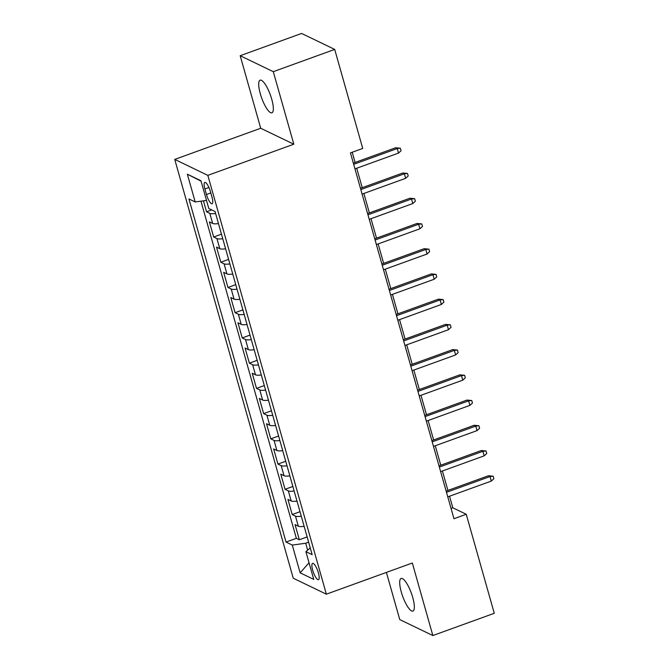 <?xml version="1.0" encoding="UTF-8"?>
<svg xmlns="http://www.w3.org/2000/svg" width="669" height="669" viewBox="0 0 669 669"><rect width="100%" height="100%" fill="white"/><g stroke="black" fill="none" stroke-linecap="round" stroke-linejoin="round"><path stroke-width="1" d="M412.748 597.534A17.344 4.599 -109.9 0 0 401.107 578.468A17.344 4.599 -109.9 0 0 401.291 592.006A17.344 4.599 -109.9 0 0 412.932 611.081A17.344 4.599 -109.9 0 0 412.748 597.534M271.748 99.246A17.344 4.599 -109.9 0 0 260.107 80.18A17.344 4.599 -109.9 0 0 260.291 93.727A17.344 4.599 -109.9 0 0 271.932 112.793A17.344 4.599 -109.9 0 0 271.748 99.246M318.402 572.915A8.672 2.3 -109.9 0 0 312.582 563.382A8.672 2.3 -109.9 0 0 312.674 570.155A8.672 2.3 -109.9 0 0 318.494 579.689A8.672 2.3 -109.9 0 0 318.402 572.915M386.398 572.413L399.753 619.586L432.851 635.55L494.266 613.289L466.243 514.269L452.821 507.796L449.543 496.214M174.734 159.406L293.248 578.217L326.355 594.181L207.842 175.37L174.734 159.406L260.709 128.247L293.816 144.203L273.287 71.667L240.188 55.711L260.709 128.247M240.188 55.711L301.602 33.45L334.701 49.414L273.287 71.667M203.435 200.825L206.537 211.78L211.697 209.907M218.462 223.563A10.838 2.743 164.2 0 1 212.658 223.446L209.389 221.865L213.67 237.01L221.472 234.183M225.604 248.793A10.838 2.743 -15.8 0 1 219.792 248.676L216.53 247.095L220.812 262.24L228.606 259.413M232.745 274.022A10.838 2.743 -15.8 0 1 226.933 273.905L223.663 272.325L227.953 287.469L235.747 284.643M239.878 299.252A10.838 2.743 -15.8 0 1 234.075 299.135L230.805 297.554L235.087 312.699L242.889 309.872M247.02 324.482A10.838 2.743 -15.8 0 1 241.208 324.365L237.947 322.784L242.228 337.929L250.022 335.102M254.161 349.711A10.838 2.743 -15.8 0 1 248.35 349.594L245.088 348.014L249.37 363.15L257.164 360.332M261.303 374.941A10.838 2.743 -15.8 0 1 255.491 374.824L252.221 373.243L256.511 388.38L264.305 385.561M268.436 400.171A10.838 2.743 -15.8 0 1 262.633 400.054L259.363 398.473L263.645 413.609L271.447 410.791M275.578 425.4A10.838 2.743 -15.8 0 1 269.766 425.283L266.505 423.703L270.786 438.839L278.58 436.021M282.719 450.63A10.838 2.743 -15.8 0 1 276.907 450.513L273.646 448.932L277.928 464.069L285.722 461.25M289.861 475.86A10.838 2.743 -15.8 0 1 284.049 475.743L280.779 474.162L285.061 489.298L292.863 486.472M296.994 501.089A10.838 2.743 -15.8 0 1 291.182 500.964L287.921 499.392L292.202 514.528L300.005 511.701M334.701 49.414L362.723 148.434L350.439 152.892L453.958 518.718L466.243 514.269M204.89 188.984L206.462 194.528A8.404 2.233 -109.9 0 0 212.098 203.769A8.404 2.233 -109.9 0 0 212.014 197.204L210.442 191.652A8.404 2.233 -109.9 0 0 204.806 182.42A8.404 2.233 -109.9 0 0 204.89 188.984L208.937 187.512M310.257 547.936L305.892 551.632L312.155 554.651L215.058 211.529L208.795 208.511L200.943 180.755L187.345 174.199L195.197 201.954L188.934 198.936L286.031 542.057L292.294 545.076L305.7 543.236L307.648 550.144M305.892 551.632L313.744 579.387L300.147 572.831L292.294 545.076M215.61 213.47A10.838 2.743 164.2 0 1 209.798 213.352L206.537 211.78M200.943 201.168L296.35 538.319L299.344 539.758L307.138 536.931M304.136 526.319A10.838 2.743 -15.8 0 1 298.324 526.194L295.062 524.621L299.344 539.758M301.276 516.225A10.838 2.743 164.2 0 1 295.472 516.108L292.202 514.528M294.143 490.996A10.838 2.743 164.2 0 1 288.331 490.879L285.061 489.298M287.001 465.766A10.838 2.743 164.2 0 1 281.189 465.649L277.928 464.069M279.859 440.536A10.838 2.743 164.2 0 1 274.056 440.419L270.786 438.839M272.726 415.307A10.838 2.743 164.2 0 1 266.914 415.19L263.645 413.609M265.585 390.077A10.838 2.743 164.2 0 1 259.773 389.96L256.511 388.38M258.443 364.848A10.838 2.743 164.2 0 1 252.631 364.73L249.37 363.15M251.301 339.618A10.838 2.743 164.2 0 1 245.498 339.501L242.228 337.929M244.168 314.388A10.838 2.743 164.2 0 1 238.356 314.271L235.087 312.699M237.027 289.159A10.838 2.743 164.2 0 1 231.215 289.041L227.953 287.469M229.885 263.929A10.838 2.743 164.2 0 1 224.073 263.812L220.812 262.24M222.752 238.699A10.838 2.743 164.2 0 1 216.94 238.582L213.67 237.01M432.851 635.55L412.33 563.014L326.355 594.181M293.816 144.203L207.842 175.37M447.912 490.436L442.401 470.984M440.771 465.206L435.268 445.755M433.629 439.985L428.127 420.525M426.496 414.755L420.985 395.295M419.354 389.525L413.852 370.066M412.213 364.296L406.71 344.836M405.071 339.066L399.569 319.606M397.938 313.836L392.427 294.377M390.796 288.607L385.294 269.147M383.655 263.377L378.152 243.917M376.522 238.147L371.011 218.688M369.38 212.918L363.877 193.458M362.238 187.688L356.736 168.228M355.097 162.458L352.212 152.248M308.626 542.174L305.7 543.236M451.048 508.44L452.821 507.796M206.504 200.407L195.197 201.954M296.35 538.319L286.031 542.057M201.06 181.165L187.345 174.199M300.147 572.831L309.045 562.771M353.675 164.331L397.235 148.543L395.622 147.765L400.355 148.225L397.235 148.543L398.523 153.084L354.963 168.872M395.622 147.765L353.332 163.094M400.355 148.225L401.074 150.742L398.523 153.084M360.817 189.561L404.377 173.773L402.763 172.995L407.496 173.455L404.377 173.773L405.657 178.314L362.105 194.102M402.763 172.995L360.466 188.323M407.496 173.455L408.207 175.972L405.657 178.314M367.958 214.791L411.51 199.002L409.905 198.225L414.638 198.685L411.51 199.002L412.798 203.543L369.238 219.332M409.905 198.225L367.607 213.553M414.638 198.685L415.349 201.202L412.798 203.543M375.092 240.02L418.652 224.232L417.046 223.454L421.771 223.914L418.652 224.232L419.94 228.773L376.379 244.561M417.046 223.454L374.749 238.783M421.771 223.914L422.49 226.431L419.94 228.773M382.233 265.25L425.793 249.462L424.179 248.684L428.913 249.144L425.793 249.462L427.081 254.003L383.521 269.791M424.179 248.684L381.882 264.012M428.913 249.144L429.623 251.661L427.081 254.003M389.375 290.48L432.935 274.691L431.321 273.914L436.054 274.374L432.935 274.691L434.214 279.232L390.663 295.021M431.321 273.914L389.024 289.242M436.054 274.374L436.765 276.891L434.214 279.232M396.516 315.709L440.068 299.921L438.463 299.143L443.187 299.603L440.068 299.921L441.356 304.462L397.796 320.25M438.463 299.143L396.165 314.472M443.187 299.603L443.907 302.12L441.356 304.462M403.65 340.939L447.21 325.151L445.596 324.373L450.329 324.833L447.21 325.151L448.498 329.692L404.937 345.48M445.596 324.373L403.307 339.701M450.329 324.833L451.048 327.35L448.498 329.692M410.791 366.169L454.351 350.38L452.737 349.603L457.471 350.063L454.351 350.38L455.631 354.921L412.079 370.71M452.737 349.603L410.44 364.931M457.471 350.063L458.181 352.58L455.631 354.921M417.933 391.398L461.485 375.61L459.879 374.832L464.612 375.292L461.485 375.61L462.772 380.151L419.212 395.939M459.879 374.832L417.581 390.161M464.612 375.292L465.323 377.809L462.772 380.151M425.066 416.628L468.626 400.84L467.021 400.062L471.745 400.514L468.626 400.84L469.914 405.381L426.354 421.169M467.021 400.062L424.723 415.39M471.745 400.514L472.465 403.039L469.914 405.381M432.207 441.858L475.768 426.069L474.154 425.292L478.887 425.743L475.768 426.069L477.056 430.61L433.495 446.399M474.154 425.292L431.856 440.62M478.887 425.743L479.598 428.269L477.056 430.61M439.349 467.087L482.909 451.299L481.295 450.521L486.029 450.973L482.909 451.299L484.189 455.84L440.637 471.628M481.295 450.521L438.998 465.85M486.029 450.973L486.739 453.498L484.189 455.84M446.491 492.317L490.043 476.529L488.437 475.751L493.17 476.203L490.043 476.529L491.33 481.07L447.77 496.858M488.437 475.751L446.139 491.079M493.17 476.203L493.881 478.728L491.33 481.07M212.658 223.446L209.798 213.352M298.324 526.194L295.472 516.108M291.182 500.964L288.331 490.879M284.049 475.743L281.189 465.649M276.907 450.513L274.056 440.419M269.766 425.283L266.914 415.19M262.633 400.054L259.773 389.96M255.491 374.824L252.631 364.73M248.35 349.594L245.498 339.501M241.208 324.365L238.356 314.271M234.075 299.135L231.215 289.041M226.933 273.905L224.073 263.812M219.792 248.676L216.94 238.582M210.81 192.956L206.462 194.528"/></g></svg>
